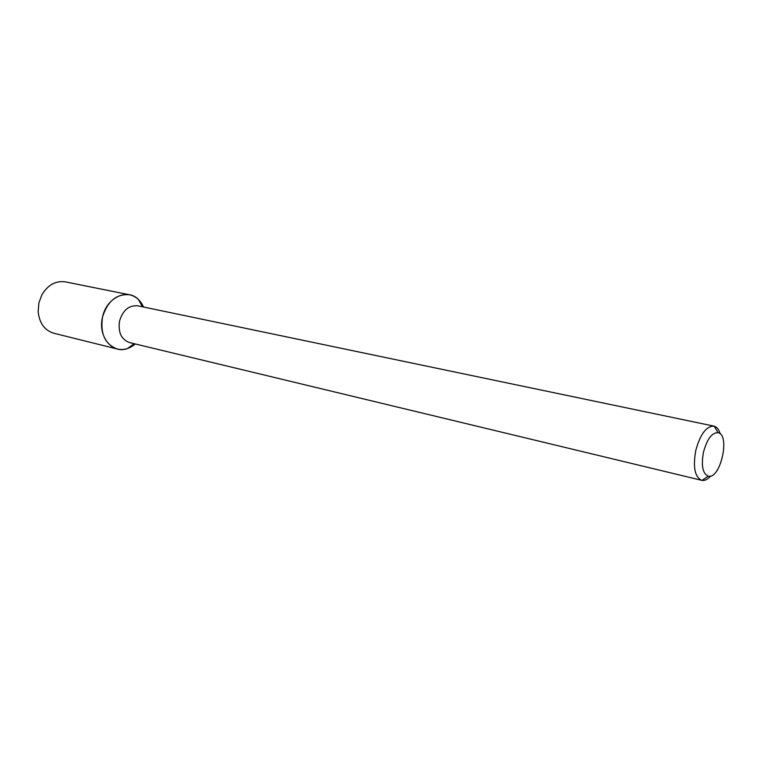 <?xml version="1.0" encoding="UTF-8"?>
<svg xmlns="http://www.w3.org/2000/svg" width="762" height="762" viewBox="0 0 762 762"><rect width="100%" height="100%" fill="white"/><g stroke="black" fill="none" stroke-linecap="round" stroke-linejoin="round"><path stroke-width="1.14" d="M117.319 349.025C123.644 350.415 129.616 348.729 135.236 343.957L127.464 348.529C112.347 354.444 97.574 336.433 102.527 317.106C106.423 297.609 127.378 287.798 138.465 299.552L143.542 307.01C140.494 300.304 135.817 296.218 129.511 294.77L65.361 281.873C55.807 280.53 48.006 284.798 41.977 294.665L38.9 302.809L38.157 311.668C39.386 323.174 44.606 330.365 53.816 333.242L117.319 349.025C105.042 344.376 100.108 333.737 102.527 317.106C107.509 301.152 116.5 293.713 129.511 294.77M710.756 476.012C707.727 479.384 704.793 480.841 701.964 480.384L129.569 342.595C121.244 339.481 117.91 332.27 119.567 320.964C122.939 310.115 129.026 305.067 137.836 305.819L714.146 426.168C716.899 426.958 718.928 429.53 720.223 433.883M701.697 480.327C694.792 477.031 692.829 467.058 695.792 450.418C700.249 434.216 706.279 426.12 713.88 426.11M703.469 452.161C707.098 438.998 711.975 432.502 718.09 432.683C730.501 434.816 720.442 479.555 708.317 476.183C702.678 473.697 701.059 465.687 703.469 452.161M142.494 306.8L138.465 299.552M134.198 343.71L127.464 348.529M718.09 432.683L714.146 426.168M708.317 476.183L701.964 480.384"/></g></svg>
